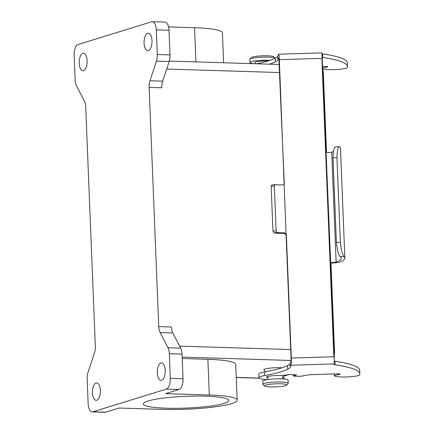 <?xml version="1.0" encoding="UTF-8"?>
<svg xmlns="http://www.w3.org/2000/svg" width="434" height="434" viewBox="0 0 434 434"><rect width="100%" height="100%" fill="white"/><g stroke="black" fill="none" stroke-linecap="round" stroke-linejoin="round"><path stroke-width="0.65" d="M322.636 69.413A9.515 4.335 91.8 0 1 323.39 73.888L326.536 152.28M330.99 263.188L334.516 350.938A9.515 4.335 91.8 0 1 334.137 355.755M288.995 374.537L283.836 376.132M182.02 354.084L169.32 353.694A9.515 4.335 -88.2 0 0 167.958 347.748L180.663 348.139A9.515 4.335 91.8 0 1 182.02 354.084L183.012 378.736A9.515 4.335 91.8 0 1 179.063 389.488L165.549 393.665L209.302 395.016A51.147 7.031 -2.3 0 1 237.17 400.148L235.733 364.435A51.147 7.031 177.7 0 0 207.87 359.309L182.199 358.511M281.932 367.82A11.1 1.524 177.7 0 0 280.001 367.723A11.1 1.524 177.7 0 0 268.537 368.287A11.1 1.524 177.7 0 0 263.964 369.92L265.798 371.705M169.32 353.694L170.307 378.339A9.515 4.335 91.8 0 1 166.363 389.097L92.849 411.812A9.515 4.335 91.8 0 1 92.176 411.909A9.515 4.335 91.8 0 1 88.145 403.734L87.158 379.083A9.515 4.335 -88.2 0 1 88.01 372.453L94.471 352.847A9.515 4.335 91.8 0 0 95.323 346.218L85.715 106.986A9.515 4.335 91.8 0 0 84.359 101.041L76.498 85.861A9.515 4.335 -88.2 0 1 75.142 79.916L74.149 55.264A9.515 4.335 91.8 0 1 78.098 44.512L151.607 21.792A9.515 4.335 91.8 0 1 152.28 21.7L164.985 22.091A9.515 4.335 91.8 0 1 169.016 30.266L170.003 54.917A9.515 4.335 91.8 0 1 169.151 61.547L156.452 61.156A9.515 4.335 -88.2 0 0 157.303 54.527L170.003 54.917M167.958 347.748L160.103 332.563A9.515 4.335 91.8 0 1 158.746 326.618L149.139 87.386A9.515 4.335 91.8 0 1 149.99 80.762L162.69 81.153L169.151 61.547M162.69 81.153A9.515 4.335 -88.2 0 0 161.839 87.782L149.139 87.386M237.17 400.148A51.147 7.031 -2.3 0 1 162.815 409.381L119.062 408.031L105.554 412.208A9.515 4.335 91.8 0 1 104.882 412.3L92.176 411.909M158.746 326.618L171.446 327.014A9.515 4.335 -88.2 0 0 172.803 332.959L160.103 332.563M180.663 348.139L172.803 332.959M223.618 62.756L222.414 32.843A51.147 7.031 177.7 0 0 194.551 27.716L168.576 26.913M152.28 21.7A9.515 4.335 91.8 0 1 156.311 29.875L157.303 54.527M166.602 408.215A42.82 5.886 177.7 0 0 228.848 400.479A42.82 5.886 177.7 0 0 185.823 396.318A42.82 5.886 177.7 0 0 143.274 403.918A42.82 5.886 177.7 0 0 166.602 408.215M152.003 40.742A8.723 3.971 91.8 0 1 147.772 50.686A8.723 3.971 91.8 0 1 144.072 41.843A8.723 3.971 91.8 0 1 148.309 33.244A8.723 3.971 91.8 0 1 152.003 40.742M165.245 370.37A8.723 3.971 91.8 0 1 161.009 380.314A8.723 3.971 91.8 0 1 157.309 371.471A8.723 3.971 91.8 0 1 161.551 362.878A8.723 3.971 91.8 0 1 165.245 370.37M100.379 390.416A8.723 3.971 91.8 0 1 96.147 400.36A8.723 3.971 91.8 0 1 92.447 391.517A8.723 3.971 91.8 0 1 96.684 382.924A8.723 3.971 91.8 0 1 100.379 390.416M87.142 60.787A8.723 3.971 91.8 0 1 82.91 70.731A8.723 3.971 91.8 0 1 79.21 61.888A8.723 3.971 91.8 0 1 83.447 53.295A8.723 3.971 91.8 0 1 87.142 60.787M149.99 80.762L156.452 61.156M288.214 383.276L288.089 380.135A12.689 1.747 177.7 0 0 275.34 378.904A12.689 1.747 177.7 0 0 262.733 381.155L262.858 384.296A12.689 1.747 -2.3 0 1 275.465 382.045A12.689 1.747 -2.3 0 1 288.214 383.276A12.689 1.747 -2.3 0 1 288.1 383.52L286.592 385.126A11.1 1.524 177.7 0 0 275.541 383.83A11.1 1.524 177.7 0 0 264.621 386.005A11.1 1.524 177.7 0 0 270.556 386.916A11.1 1.524 177.7 0 0 286.592 385.126M264.621 386.005L262.993 384.529A12.689 1.747 -2.3 0 1 262.858 384.296M255.273 63.733L255.214 62.333A7.405 1.02 -2.3 0 1 265.977 60.993A7.405 1.02 -2.3 0 1 267.61 61.085M254.856 63.722A12.689 1.747 -2.3 0 1 249.935 62.545A12.689 1.747 -2.3 0 1 268.38 60.25A12.689 1.747 -2.3 0 1 270.046 60.326M275.145 58.297A12.689 1.747 177.7 0 0 275.031 58.151A12.689 1.747 177.7 0 0 268.255 57.114A12.689 1.747 177.7 0 0 249.924 59.16A12.689 1.747 177.7 0 0 249.81 59.404L249.935 62.545M249.924 59.16L251.432 57.554A11.1 1.524 -2.3 0 1 267.469 55.769A11.1 1.524 -2.3 0 1 273.404 56.675L275.031 58.151M334.017 363.92L291.133 365.222L290.21 367.191L290.064 363.584L290.959 361.679L291.04 358.093L286.093 234.892L284.454 233.362L284.693 232.846L286.331 234.382L291.301 358.055L333.849 356.764L334.207 357.421A6.342 0.445 88.3 0 1 334.017 363.92L333.827 364.321A6.342 0.873 -2.3 0 0 333.817 364.381A6.342 0.873 -2.3 0 0 335.097 364.853A122.415 16.828 -2.3 0 1 359.851 373.94A122.415 16.828 -2.3 0 1 359.732 374.775A12.689 1.747 -2.3 0 1 347.075 376.945A12.689 1.747 -2.3 0 1 334.402 375.773L334.332 373.951M291.133 365.222A6.342 0.445 -91.7 0 0 291.301 358.055M322.169 57.7L321.865 58.368L279.312 59.659A6.342 0.445 -91.7 0 0 278.704 54.207L321.589 52.905A6.342 0.445 88.3 0 1 322.169 57.7L330.675 263.21L331.95 262.505L331.722 262.988A7.953 1.09 177.7 0 0 339.936 261.968A74.735 10.275 177.7 0 0 344.867 258.04A74.735 10.275 177.7 0 0 344.021 256.586L340.289 256.7C338.601 255.062 337.299 250.326 336.399 242.492L340.354 242.373C341.216 250.185 342.437 254.921 344.021 256.586M278.823 57.944L284.281 183.338L284.134 184.054L282.767 184.938A12.44 1.709 -2.3 0 1 275.151 184.591L271.825 184.965L271.174 186.387L272.975 231.154L276.138 230.779L277.076 232.499L273.892 232.874A16.085 2.213 177.7 0 0 284.454 233.362M334.402 375.773L334.511 375.714A15.857 2.181 -2.3 0 1 339.176 374.488A2.929 0.401 177.7 0 0 340.142 374.151A2.929 0.401 177.7 0 0 337.402 373.858L313.044 374.596A9.515 1.307 -2.3 0 0 303.757 375.73L300.496 376.316L294.393 376.18L293.606 375.92L296.579 374.851L288.811 374.531L282.822 375.54A9.7 1.335 177.7 0 0 280.652 375.535A31.72 4.362 -2.3 0 1 277.646 375.556A8.794 1.21 177.7 0 0 266.465 377.168A8.794 1.21 177.7 0 0 267.887 377.764M335.097 364.853L334.956 361.24A122.415 16.828 -2.3 0 1 359.705 370.332L359.851 373.94M334.956 361.24A6.342 0.873 -2.3 0 1 334.245 361.104M330.599 263.357L334.207 357.421M279.312 59.659L286.093 234.892M278.704 54.207A6.342 0.445 -91.7 0 0 278.644 54.272L277.722 56.241L277.869 59.854L278.758 57.944M267.355 379.614A20.007 2.75 177.7 0 1 258.941 377.716A20.007 2.75 177.7 0 1 264.572 375.567A96.511 13.27 177.7 0 0 287.704 369.209A63.44 8.723 177.7 0 0 290.21 367.191M264.572 375.567L264.425 371.954A96.511 13.27 177.7 0 0 287.558 365.602A63.44 8.723 177.7 0 0 290.064 363.584M264.425 371.954A20.007 2.75 177.7 0 0 258.794 374.108L258.941 377.716M282.729 378.345A5.213 0.716 -2.3 0 1 283.945 378.752A5.213 0.716 -2.3 0 1 283.673 378.996M322.608 53.903L322.755 57.51A122.415 16.828 -2.3 0 1 347.504 66.603L347.357 62.99A122.415 16.828 -2.3 0 0 322.608 53.903A6.342 0.873 -2.3 0 1 321.838 53.745M256.483 63.771A96.511 13.27 177.7 0 0 275.216 58.259A63.44 8.723 177.7 0 0 277.722 56.241M322.522 66.592L325.061 66.516A2.929 0.401 177.7 0 1 327.8 66.809A2.929 0.401 177.7 0 1 326.829 67.145A15.857 2.181 -2.3 0 0 322.587 68.176M347.504 66.603A122.415 16.828 -2.3 0 1 347.39 67.433A12.689 1.747 -2.3 0 1 336.35 69.521A12.689 1.747 -2.3 0 1 322.614 68.849M322.755 57.51A6.342 0.873 -2.3 0 1 322.153 57.402M269.471 64.172A96.511 13.27 177.7 0 0 275.362 61.872A63.44 8.723 177.7 0 0 277.869 59.854M333.383 151.499A71.089 9.77 -2.3 0 1 331.717 152.204L336.128 262.076A4.318 0.591 -2.3 0 1 331.95 262.505M331.717 152.204A4.318 0.591 -2.3 0 1 327.534 152.627L326.205 151.922M340.289 256.7A71.089 9.77 -2.3 0 1 341.222 258.187A71.089 9.77 -2.3 0 1 336.128 262.076M344.867 258.04L340.451 148.162A74.735 10.275 177.7 0 0 339.605 146.708C338.081 146.35 337.191 149.985 336.952 157.613L332.992 157.732C333.274 150.104 334.234 146.47 335.878 146.822M332.992 157.732L336.399 242.492M336.952 157.613L340.354 242.373M339.605 146.708L335.569 146.708M331.722 262.988L330.35 263.888M275.151 184.591L274.342 186.012L276.138 230.779M284.693 232.846A12.44 1.709 -2.3 0 1 277.076 232.499M273.892 232.874L272.975 231.154M323.39 73.888L322.815 73.872M334.516 350.938L333.941 350.916M259.163 378.101L236.253 377.396M291.068 360.47L182.139 357.101M183.012 378.736L170.307 378.339M169.016 30.266L156.311 29.875M179.063 389.488L166.363 389.097M105.554 412.208L92.849 411.812M279.572 72.538L166.678 69.044M290.699 349.582L179.633 346.148M209.302 395.016L207.87 359.309M194.551 27.716L195.924 61.899M293.606 375.92L293.552 374.645M339.176 374.488L339.149 373.886M334.511 375.714L334.44 373.945M287.704 369.209L287.558 365.602M333.849 356.764L321.865 58.368M326.807 66.548L326.829 67.145M275.216 58.259L275.362 61.872M274.342 186.012L271.174 186.387M279.246 64.476L169.298 61.075M259.32 378.22L236.259 377.509M282.751 378.931L282.615 375.535M267.957 379.528L267.832 376.462M293.46 376.018L293.406 374.64M283.945 378.752L283.814 375.513"/></g></svg>
